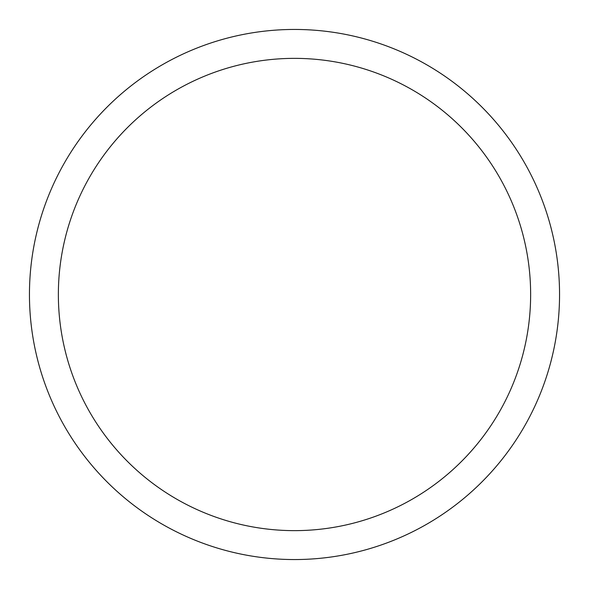 <?xml version="1.0" encoding="UTF-8"?>
<svg xmlns="http://www.w3.org/2000/svg" width="589" height="589" viewBox="0 0 589 589"><rect width="100%" height="100%" fill="white"/><g stroke="black" fill="none" stroke-linecap="round" stroke-linejoin="round"><path stroke-width="0.88" d="M294.5 29.45A265.05 265.05 0 0 1 559.55 294.5A265.05 265.05 0 0 1 294.5 559.55A265.05 265.05 0 0 1 29.45 294.5A265.05 265.05 0 0 1 294.5 29.45M294.5 58.363A236.137 236.137 0 0 1 530.637 294.5A236.137 236.137 0 0 1 294.5 530.637A236.137 236.137 0 0 1 58.363 294.5A236.137 236.137 0 0 1 294.5 58.363"/></g></svg>
